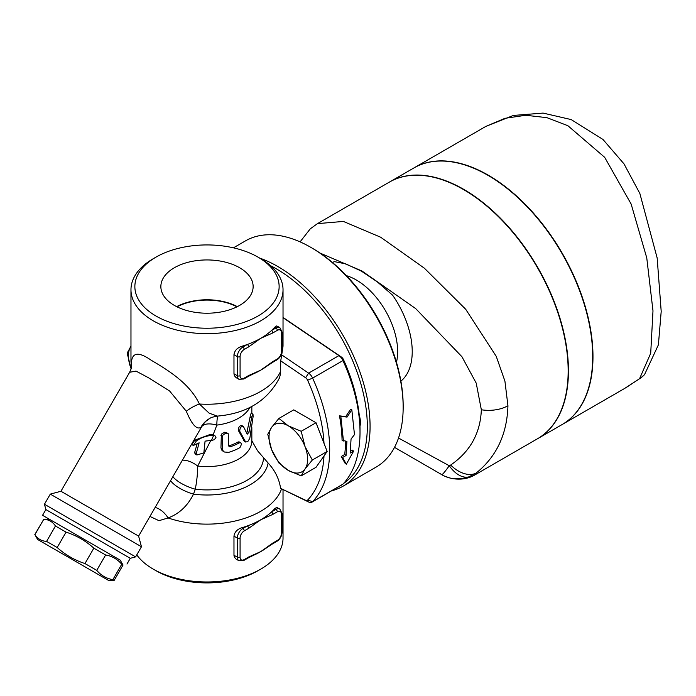 <?xml version="1.0" encoding="UTF-8"?>
<svg xmlns="http://www.w3.org/2000/svg" width="696" height="696" viewBox="0 0 696 696"><rect width="100%" height="100%" fill="white"/><g stroke="black" fill="none" stroke-linecap="round" stroke-linejoin="round"><path stroke-width="1.04" d="M177.054 306.84A44.118 25.474 180 0 1 236.945 306.84M174.374 305.413A46.136 26.639 180 0 1 160.872 287.17A46.136 26.639 180 0 1 206.999 259.939A46.136 26.639 180 0 1 253.126 287.17A46.136 26.639 180 0 1 224.182 311.295A46.136 26.639 180 0 1 174.374 305.413M237.345 306.64A44.648 25.778 0 0 0 176.654 306.64M343.45 441.02L340.814 416.225L347.034 417.095L351.837 409.857L354.473 434.652L351.054 438.985L350.192 453.105L353.638 451.112L346.321 464.249L342.615 457.481L346.06 455.488L346.921 441.377L342.067 440.264A130.613 75.412 -120 0 0 339.474 415.834L340.814 416.225M346.321 464.249L344.981 463.101L341.249 456.48L344.694 454.488A130.613 75.412 -120 0 0 345.538 441.238M344.694 454.488L346.06 455.488M341.249 456.48L342.615 457.481M350.419 451.182L352.272 450.112L353.638 451.112M339.474 415.834L345.686 416.634L350.497 409.465L351.837 409.857M345.686 416.634L347.034 417.095M211.514 440.333A46.789 27.014 0 0 0 212.149 440.298L214.307 439.707L215.969 437.549L215.012 435.809L212.21 435.244C205.633 436.027 200.335 437.958 196.324 441.029L193.375 445.475L199.134 442.813L196.228 453.557L196.898 454.993L203.858 452.861L205.068 441.142L211.514 440.333L213.663 435.296M193.375 445.475L191.852 444.596L194.819 440.159L210.575 434.295L213.159 434.739L216.847 425.108A23.394 10.283 28.6 0 0 201.753 426.605L138.608 536.094L141.462 546.752L50.295 494.117L44.448 504.243L135.616 556.878L141.462 546.752M196.898 454.993L195.237 454.036L194.628 452.626L197.177 443.63M222.476 448.807L223.077 450.825L224.356 452.008L228.636 452.365A46.789 27.014 0 0 0 239.241 447.989L240.32 447.058L241.434 444.283L240.807 442.734L239.241 442.891A46.789 27.014 180 0 1 230.411 446.71L229.158 446.641L228.636 445.675L228.245 433.695L225.739 433.112L222.772 435.27L222.476 448.807L220.945 447.92L221.38 434.165L224.817 432.173L227.714 433.269M224.356 452.008L222.033 450.521L220.945 447.92M228.662 445.953L228.984 445.884A44.84 25.891 0 0 0 237.867 442.099L238.945 441.803L240.807 442.734M243.522 426.674C241.129 426.048 239.876 427.596 239.755 431.311L245.645 442.004L247.759 441.647L249.812 438.323L253.109 416.617L252.996 414.12L251.856 416.539L248.95 432.364L247.202 434.217L243.522 426.674L241.756 425.456M246.758 433.251L250.621 414.398L251.282 413.128L252.979 414.111M244.383 441.281L238.38 430.519C238.502 426.796 239.755 425.247 242.13 425.865M149.953 516.449L158.975 520.678L168.084 517.946C179.142 513.857 187.615 505.922 193.497 494.143L195.28 489.192A23.394 3.958 97 0 0 197.708 466.042A23.394 13.146 45.7 0 0 182.439 460.169M251.761 440.533L251.839 440.716A44.84 25.891 180 0 1 197.708 466.042L210.836 440.377M359.284 415.416A19.497 11.258 60 0 1 359.98 426.196M278.913 462.997L271.614 449.633A27.292 15.756 -120 0 0 288.327 470.426L278.913 462.997M271.614 427.353A27.292 15.756 -120 0 0 271.614 449.633L267.769 434.278L271.614 427.353L278.913 418.426L288.327 425.856A27.292 15.756 -120 0 0 271.614 427.353M301.194 475.864L288.327 470.426A27.292 15.756 -120 0 0 305.048 468.93L301.194 475.864L316.019 467.312L327.155 451.46L312.339 460.012L305.048 468.93A27.292 15.756 -120 0 0 305.048 446.649L312.339 460.012M305.048 446.649A27.292 15.756 -120 0 0 288.327 425.856L301.194 431.294L305.048 446.649M327.155 451.46L316.019 422.742L301.194 431.294M278.913 418.426L293.729 409.874L316.019 422.742M138.608 536.094L60.944 491.263L129.639 372.282L136.051 371.107L148.396 377.702L169.615 391.004L186.328 411.258C191.774 424.456 196.62 429.841 200.866 427.405A23.394 22.637 -117.9 0 1 209.975 418.322C210.74 417.617 213.202 416.878 217.361 416.104L217.361 416.104C246.775 413.555 267.49 400.8 279.505 377.841L280.601 373.387L280.723 360.876L305.605 377.754A3.898 2.253 60 0 1 307.606 380.242A126.716 73.158 60 0 1 324.005 443.335M324.005 455.941A126.716 73.158 60 0 1 307.606 500.102A3.898 2.253 60 0 1 305.605 500.267L280.584 488.357C279.244 479.048 275.085 470.592 268.117 463.005L257.485 450.677L251.839 440.725M130.97 346.234A27.292 15.756 -120 0 0 131.013 368.454L127.159 353.098L131.013 346.173M241.608 527.812L242.843 528.525A7.795 4.498 120 0 0 237.327 538.078L237.327 557.174A7.795 4.498 120 0 0 238.937 560.75L236.101 559.106L234.387 557.174L233.978 555.399L233.969 536.138C234.604 532.118 237.153 529.343 241.608 527.812A76.029 43.892 0 0 0 247.289 525.958L242.843 528.525A1.949 1.122 60 0 1 244.218 530.909L248.663 528.342A1.949 1.122 -120 0 0 247.289 525.958A76.029 43.892 0 0 0 260.756 519.773A76.029 43.892 0 0 0 271.475 511.995A1.949 1.122 60 0 1 272.858 514.379L277.304 511.812A1.949 1.122 -120 0 0 275.921 509.428L271.475 511.995A76.029 43.892 0 0 0 274.694 508.715L276.695 507.384L279.827 509.037A7.795 4.498 120 0 0 275.921 509.428L274.694 508.715M244.218 559.567A1.949 1.122 -120 0 1 243.817 560.454L248.263 557.888A1.949 1.122 -120 0 0 248.663 557L244.218 559.567A5.846 3.376 -60 0 1 240.085 557.174L240.085 538.078A5.846 3.376 -60 0 1 244.218 530.909M277.304 511.812A5.846 3.376 -60 0 1 281.436 514.196L281.436 533.301A5.846 3.376 -60 0 1 277.304 540.461L272.858 543.028A1.949 1.122 60 0 1 272.449 543.924L266.542 547.865A76.029 43.892 180 0 1 260.756 551.606A76.029 43.892 180 0 1 253.187 555.434L248.263 557.888M272.858 543.028L260.756 551.606L248.663 557M244.218 349.453A1.949 1.122 -120 0 0 242.843 347.06A7.795 4.498 120 0 0 237.327 356.613A1.949 1.122 0 0 0 240.085 356.613A5.846 3.376 -60 0 1 244.218 349.453L248.663 346.886A1.949 1.122 -120 0 0 247.289 344.494A76.029 43.892 0 0 0 260.756 338.308A76.029 43.892 0 0 0 271.475 330.53A1.949 1.122 60 0 1 272.858 332.914L277.304 330.348A1.949 1.122 -120 0 0 275.921 327.964L271.475 330.53A76.029 43.892 0 0 0 274.694 327.25L276.695 325.928L279.827 327.581A7.795 4.498 120 0 0 275.921 327.964L274.694 327.25M244.218 378.102A1.949 1.122 -120 0 1 243.817 378.998L248.263 376.432A1.949 1.122 -120 0 0 248.663 375.535L244.218 378.102A5.846 3.376 -60 0 1 240.085 375.718L240.085 356.613M272.449 362.459L276.895 359.893A1.949 1.122 -120 0 0 277.304 359.005L272.858 361.572A1.949 1.122 60 0 1 272.449 362.459L266.542 366.4A76.029 43.892 180 0 1 260.756 370.142A76.029 43.892 180 0 1 253.179 373.978L248.263 376.432M272.858 361.572L260.756 370.142L248.663 375.535M233.969 354.682L237.327 356.613L237.327 375.718A7.795 4.498 120 0 0 238.937 379.285L236.101 377.641L234.387 375.718L233.978 373.943L233.969 354.682C234.604 350.654 237.153 347.887 241.608 346.356A76.029 43.892 0 0 0 247.289 344.494L242.843 347.06L241.608 346.356M37.61 539.47L34.904 534.659C37.662 538.861 41.551 541.105 46.58 541.392L57.176 547.517C65.311 554.816 74.568 560.167 84.956 563.551L96.753 570.363C100.99 575.418 106.358 578.515 112.856 579.664L114.153 580.412L108.524 580.412L37.61 539.47L108.524 580.412M135.616 556.878L130.291 558.305L45.875 509.568L42.56 515.31L120.217 560.149L123.035 565.022L121.739 564.273C117.502 559.219 112.134 556.113 105.635 554.973L93.838 548.17C85.712 540.862 76.456 535.511 66.059 532.127L55.462 526.011C52.696 521.8 48.807 519.555 43.787 519.268L34.8 534.598M43.787 519.268L34.904 534.659M55.462 526.011L46.58 541.392M217.361 416.104L209.165 413.18L199.395 404.019C189.451 382.582 165.491 368.732 151.162 360.215C137.869 350.949 131.266 352.446 131.353 364.73L130.97 360.337A76.029 43.892 180 0 0 131.353 364.73A23.394 20.628 5.5 0 1 131.396 367.923M396.459 362.277A58.481 33.765 -120 0 0 356.291 279.975A58.481 33.765 -120 0 0 346.451 275.668M644.653 374.474A27.292 25.387 -137.5 0 1 644.566 374.57A27.292 25.387 -137.5 0 1 644.557 374.579A27.292 25.387 -137.5 0 1 639.554 378.72L626.13 387.576M639.554 378.72L624.643 388.446L562.29 424.447A148.161 85.538 60 0 0 585.005 305.709A148.161 85.538 60 0 0 488.209 175.157A148.161 85.538 60 0 0 414.129 167.823L485.991 126.333L505 118.311L525.663 115.266L546.934 117.668L567.893 125.724L604.667 157.313L631.142 204.041L646.767 257.911L652.987 310.851L650.708 353.255L639.554 378.72M537.617 438.689A148.161 85.538 -120 0 0 537.756 438.611A148.161 85.538 -120 0 0 560.471 319.882A148.161 85.538 -120 0 0 463.675 189.321A148.161 85.538 -120 0 0 389.595 181.987A148.161 85.538 -120 0 0 389.455 182.065M537.756 438.611L562.02 424.603A148.161 85.538 -120 0 0 584.727 305.875A148.161 85.538 -120 0 0 487.94 175.314A148.161 85.538 -120 0 0 413.859 167.98L389.595 181.987M468.66 476.934L476.151 473.062A27.292 17.47 -128.3 0 1 450.669 465.05L449.277 465.746C444.683 472.14 442.134 475.09 441.638 474.576C449.381 479.274 458.394 480.057 468.66 476.934A27.292 16.234 -112.2 0 1 449.277 465.746L398.512 438.045M441.638 474.576L394.519 447.371L441.638 474.576M475.037 474.82L476.151 473.062C496.448 456.75 507.045 434.313 507.941 405.733L504.922 381.13L496.257 356.378L465.702 309.268L424.403 268.221L380.686 237.232L343.38 221.432L317.463 223.633L389.316 182.143A148.161 85.538 60 0 1 463.397 189.486A148.161 85.538 60 0 1 560.193 320.047A148.161 85.538 60 0 1 537.477 438.767L475.116 474.776C468.391 478.822 460.482 480.049 451.399 478.43C440.62 475.063 443.256 475.159 439.394 473.28M320.056 253.083L361.937 270.979L415.642 308.563L461.935 356.726L476.229 383.148L481.336 409.77C480.423 433.156 470.2 451.582 450.669 465.05M403.158 407.317L403.158 405.725A128.664 74.289 -120 0 0 312.182 248.141L310.799 247.341A130.613 75.412 60 0 1 403.158 407.317A130.613 75.412 60 0 1 376.11 467.103L343.024 486.208A130.613 75.412 -120 0 0 363.042 381.538A130.613 75.412 -120 0 0 277.713 266.446A130.613 75.412 -120 0 0 259.608 258.059M233.438 247.828L245.497 240.868A130.613 75.412 60 0 1 310.799 247.341L312.182 248.141M270.648 265.75A128.664 74.289 60 0 1 276.338 268.83A128.664 74.289 60 0 1 359.58 379.538A128.664 74.289 60 0 1 343.537 483.502M331.592 490.819A130.613 75.412 -120 0 0 343.024 486.208M332.366 262.409A68.8 39.724 60 0 1 334.585 261.67L345.66 263.845L361.389 271.135L377.223 281.81L392.579 295.156A68.8 39.724 60 0 1 400.896 381.103M280.584 488.357L308.598 501.99A7.795 4.498 -120 0 0 312.017 502.12A7.795 4.498 -120 0 0 312.617 501.651A130.613 75.412 -120 0 0 312.617 378.102A7.795 4.498 -120 0 0 308.598 373.134L281.715 354.89L283.028 346.13L283.028 289.762A76.029 43.892 0 0 0 260.765 258.721A76.029 43.892 0 0 0 260.756 258.721L258.007 257.129A72.132 41.647 180 0 1 258.007 316.027A72.132 41.647 180 0 1 155.991 316.027A72.132 41.647 180 0 1 155.991 257.129A72.132 41.647 180 0 1 258.007 257.129L260.765 258.721M283.028 317.698L338.926 355.621A7.795 4.498 60 0 1 342.945 360.598A130.613 75.412 60 0 1 360.015 432.225A130.613 75.412 60 0 1 342.945 484.138A7.795 4.498 60 0 1 342.345 484.616L312.017 502.12M200.866 427.405L201.753 426.605A23.394 23.055 -132.6 0 1 206.138 421.08L209.975 418.322M186.328 411.258A23.394 11.188 149.2 0 1 199.395 404.019A76.029 43.892 180 0 0 280.723 371.072M129.639 372.282L131.361 368.323A23.394 20.628 5.5 0 0 131.361 368.271M263.514 458.055A56.533 32.642 180 0 1 195.28 489.192A23.394 8.691 20.8 0 1 172.878 476.743M268.117 463.005A61.413 35.453 180 0 1 193.497 494.143A23.394 8.578 21.8 0 1 170.581 480.71M281.497 489.01A76.029 43.892 180 0 1 168.084 517.946A23.394 15.991 68.8 0 0 155.156 507.436M280.723 360.876L281.715 354.89M155.991 257.129L153.233 258.721A76.029 43.892 0 0 0 130.97 289.762A76.029 43.892 0 0 0 206.999 333.654A76.029 43.892 0 0 0 283.028 289.762M153.233 569.119L155.991 570.703A72.132 41.647 0 0 0 258.007 570.703L260.765 569.119A76.029 43.892 180 0 1 153.233 569.119A76.029 43.892 180 0 1 136.764 554.886M283.028 489.81L283.028 538.078A76.029 43.892 180 0 1 260.765 569.119M360.015 432.225L360.015 429.04A126.716 73.158 -120 0 0 343.45 359.545A3.898 2.253 -120 0 0 341.44 357.065L283.028 317.437M42.56 515.31L120.217 560.149M121.739 564.273L112.856 579.664M105.635 554.973L96.753 570.363M93.838 548.17L84.956 563.551M66.059 532.127L57.176 547.517M196.324 441.029L194.819 440.159M212.21 435.244L210.575 434.295M196.228 453.557L194.628 452.626M222.476 436.392L220.945 435.505M239.241 442.891L237.867 442.099M230.411 446.71L228.984 445.884M248.95 432.364L247.489 431.52M251.543 418.052L249.986 417.148M245.053 441.281L243.652 440.472M239.755 431.311L238.38 430.519M233.969 536.138L237.327 538.078A1.949 1.122 0 0 0 240.085 538.078M233.969 555.243L237.327 557.174A1.949 1.122 0 0 0 240.085 557.174M248.663 528.342L260.756 519.773L272.858 514.379M281.436 514.196A1.949 1.122 0 0 0 282.01 513.404L279.827 509.037M281.436 533.301A1.949 1.122 0 0 0 282.01 532.501L282.01 513.404M277.304 540.461A1.949 1.122 60 0 1 276.895 541.357C280.036 539.235 281.741 536.285 282.01 532.501M233.969 373.778L237.327 375.718A1.949 1.122 0 0 0 240.085 375.718M248.663 346.886L260.756 338.308L272.858 332.914M277.304 330.348A5.846 3.376 -60 0 1 281.436 332.74A1.949 1.122 0 0 0 282.01 331.94L279.827 327.581M281.436 332.74L281.436 351.837A1.949 1.122 0 0 0 282.01 351.045L282.01 331.94M281.436 351.837A5.846 3.376 -60 0 1 277.304 359.005M507.941 405.733A27.292 15.756 180 0 1 481.336 409.77M342.945 484.138L312.617 501.651L307.606 500.102M307.606 380.242L312.617 378.102L342.945 360.598L343.45 359.545M249.951 407.29A44.84 25.891 180 0 1 216.847 425.108A23.394 4.193 82.6 0 1 217.987 416.043M341.44 357.065L338.926 355.621L308.598 373.134L305.605 377.754M305.605 500.267L308.598 501.99M214.881 435.731L213.176 434.739M245.74 442.064L244.34 441.255M243.817 560.454L238.937 560.75M276.895 541.357L272.449 543.924M243.817 378.998L238.937 379.285M276.895 359.893C280.036 357.779 281.741 354.821 282.01 351.045M49.312 519.207L43.683 519.207M644.566 374.57L640.007 378.589M485.991 126.333L513.457 115.423L543.08 113.091L571.164 119.573L602.971 139.461L624.025 163.899L639.85 193.462L657.163 257.981L661.2 311.408L658.39 344.842L644.557 374.579M300.08 241.877L310.294 228.81L317.463 223.633M251.839 406.334L251.839 413.45M251.839 427.614L251.839 440.716M131.361 368.323L131.318 365.939M45.875 509.568L44.448 504.243M60.944 491.263L50.295 494.117M130.97 289.762L130.97 360.337M130.291 558.305L126.976 564.047M123.035 565.022L114.153 580.412"/></g></svg>
